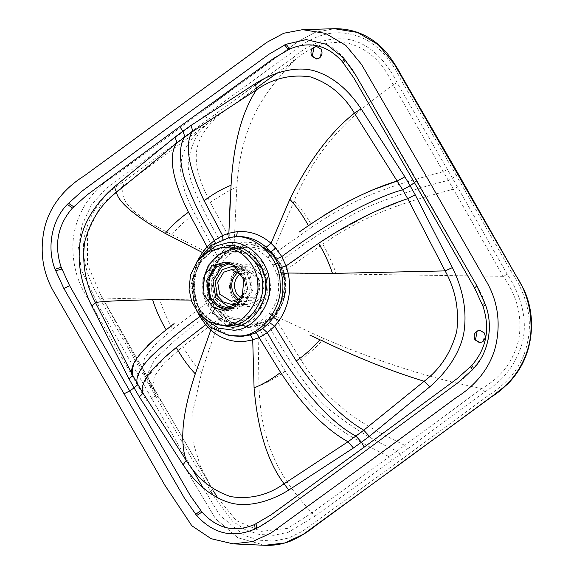 <?xml version="1.0" encoding="UTF-8"?>
<svg xmlns="http://www.w3.org/2000/svg" width="574" height="574" viewBox="0 0 574 574"><rect width="100%" height="100%" fill="white"/><g stroke="black" fill="none" stroke-linecap="round" stroke-linejoin="round"><path stroke-width="0.43" stroke-dasharray="2.87 2.15" d="M243.835 293.099L245.55 284.582L243.311 276.833L242.206 275.161M239.573 302.01L240.556 301.343L247.853 289.425L245.543 275.204L236.438 267.434M263.409 247.538L248.485 243.85L228.007 250.587L217.955 261.421L211.878 276.933L211.763 293.888L216.979 308.389L229.629 321.899L247.746 327.424L268.223 320.694L278.268 309.86L284.345 294.34L284.46 277.393L279.244 262.892L272.944 254.555M253.478 313.153C242.056 323.241 219.871 317.917 213.133 303.459C204.208 290.609 208.979 265.583 221.815 257.956C233.231 247.86 255.416 253.191 262.153 267.642C271.086 280.499 266.314 305.526 253.478 313.153M229.449 307.477L232.018 307.693L242.895 304.12L251.455 290.128L248.75 273.425L242.034 266.25L232.413 263.315L229.744 263.495M237.995 303.883L246.339 289.884L243.598 273.382L237.858 266.881L229.607 263.452M232.197 308.288L238.404 305.224L247.494 290.365L244.624 272.636L237.493 265.009L227.275 261.895L215.724 265.69M243.448 305.268L252.538 290.408L249.661 272.679L242.537 265.059L232.319 261.938L220.768 265.74L211.677 280.6L214.554 298.329L221.686 305.949L231.903 309.063L243.448 305.268M221.098 256.707C207.68 264.679 202.694 290.839 212.028 304.27C219.067 319.381 242.257 324.949 254.196 314.401C267.606 306.43 272.6 280.27 263.265 266.831C256.226 251.721 233.03 246.153 221.098 256.707M198.64 258.845L192.419 278.806L193.46 300.109L195.54 307.212L198.726 314.459M319.926 339.743L309.86 335.101M318.584 243.326L311.833 247.868M332.346 234.572L371.93 212.99L407.691 198.676M299.04 232.176L324.654 214.956M230.289 196.839L231.071 185.215M191.149 300.08L193.46 300.109C195.77 299.398 196.473 298.989 195.569 298.875L197.456 305.339L201.374 313.82L206.633 321.297L211.089 325.86L230.554 335.768M166.159 329.828L174.123 323.621M194.672 307.872L195.54 307.212L194.672 307.872M142.689 392.659L145.932 378.46L165.456 356.77M334.161 209.201L346.509 202.342M359.697 195.799L376.924 188.38M132.752 367.116L136.469 358.894M140.982 352.788L147.389 345.914M153.631 340.124L166.151 329.828M479.957 330.194L484.822 333.042L483.179 341.709L479.871 342.714M316.783 46.422L321.648 49.271L320.005 57.945L316.697 58.95M403.407 461.568L402.596 458.633L488.797 395.149C507.1 383.611 522.548 366.556 527.341 343.116C533.354 317.838 525.562 292.991 511.42 271.911L456.308 175.486L457.894 173.958M201.273 111.916L298.085 41.536L315.198 32.352L334.369 28.7L315.198 32.352L298.085 41.536L113.659 176.44C91.187 189.578 72.518 217.137 72.869 247.753C73.02 266.745 78.121 283.778 88.188 298.846L146.456 400.839M184.742 467.128L215.63 518.839L237.851 537.766L264.894 545.3L237.851 537.766L215.63 518.839L184.742 467.128M203.225 487.972L219.964 515.56L244.208 535.42L258.695 540.163L273.769 541.052L288.629 538.046L302.498 531.287L402.596 458.633L400.135 454.357L407.913 448.66L404.756 445.359L481.902 388.498C501.683 377.104 514.039 360.465 518.953 338.588C522.311 316.288 517.052 295.545 503.176 276.345L448.33 180.394L452.513 178.263L456.308 175.486L400.724 79.406C389.43 56.245 372.49 38.092 349.58 33.981C328.658 29.367 308.554 38.336 291.764 52.492L205.248 115.431L105.609 188.982L91.352 204.975L82.039 225.073L78.545 247.394L81.192 269.852L100.292 308.963L191.228 467.308M407.913 448.66L484.958 391.719C502.336 381.416 514.397 366.399 521.149 346.646C529.242 322.136 520.941 294.763 507.237 274.279L503.176 276.345L336.17 273.963C332.827 263.746 328.342 253.816 322.717 244.165L283.204 271.861L279.086 262.433C310.52 238.605 340.289 220.007 368.4 206.647C395.838 195.397 422.478 186.643 448.33 180.394L393.075 84.866C383.317 62.968 368.723 49.192 349.301 43.538C329.598 39.714 311.043 45.561 293.63 61.081L276.596 73.357M256.678 87.772L216.111 117.297L215.487 114.018L207.702 119.708L205.248 115.431M507.237 274.279L452.513 178.263L397.1 82.756C386.108 60.284 367.338 40.575 344.206 38.932C325.465 37.834 308.389 44.141 292.97 57.845L293.63 61.081C266.659 90.075 240.937 121.315 236.832 187.124L230.741 189.736L210.199 202.148C183.242 150.697 200.936 135.005 216.111 117.297L123.589 185.546L100.572 205.485L87.571 233.173L87.456 264.435L100.084 293.687L102.316 297.705L100.048 293.63M100.084 293.687L102.316 297.705C101.698 297.963 104.253 298.265 159.615 299.276C162.815 309.494 167.185 319.424 172.731 329.067L153.954 345.749L144.411 358.628L142.61 368.329L145.344 376.164L151.952 384.889L102.316 297.705L100.608 299.779L155.332 395.802L151.536 398.578M151.988 384.939L212.416 489.177L210.744 491.308L155.332 395.802L157.025 393.699L102.316 297.712M213.614 491.201L211.218 487.168L212.416 489.184L210.744 491.308M217.639 497.909L236.366 520.69L261.148 531.366L287.624 528.353L311.861 512.962L389.201 456.746L392.358 460.047L400.135 454.357L396.978 451.056L404.756 445.359C369.003 427.278 333.035 411.192 300.798 359.704C309.451 353.448 317.157 346.402 323.923 338.574C379.809 362.302 432.473 378.948 481.902 388.498L484.958 391.719M322.717 244.165C371.062 210.73 412.003 200.599 453.36 189.155L457.55 187.031M447.469 169.502L443.286 171.64C401.929 183.084 360.989 193.208 312.643 226.651C307.155 216.965 300.977 208.355 294.118 200.821C320.156 140.228 356.375 111.543 393.075 84.866L397.1 82.756M226.967 247.86L224.678 249.417C205.636 215.272 187.21 181.628 188.215 163.547C190.13 146.191 196.839 132.673 208.333 122.987L207.702 119.708L199.924 125.405L200.556 128.684C185.38 146.392 167.687 162.083 194.643 213.535C186.084 219.792 178.492 226.838 171.877 234.666C121.279 208.907 120.884 196.782 123.589 185.546L122.886 182.345C103.98 193.495 91.517 210.041 85.504 231.996C79.355 255.365 87.865 280.327 100.608 299.779M157.025 393.699L162.062 402.46L155.626 394.044L152.72 386.166L154.356 376.422L163.848 363.45L182.797 346.581C188.372 356.267 194.665 364.877 201.668 372.418L192.792 411.522L193.072 442.181L200.441 466.26L211.218 487.168M213.141 495.348L232.47 521.17L245.163 529.659L259.183 534.444L273.827 535.327L288.406 532.22L314.868 516.22L311.861 512.962C285.795 483.581 261.041 451.968 258.967 386.115C267.958 382.413 276.718 377.405 285.242 371.091C317.479 422.579 353.448 438.665 389.201 456.746L396.978 451.056C374.205 441.119 351.826 427.386 329.849 409.858C307.944 391.604 287.674 357.946 267.448 323.793L274.63 317.063L300.798 359.704M226.17 310.247L230.906 310.441C238.497 309.508 244.215 305.325 248.061 297.884L250.616 285.5L247.207 273.389L239.631 265.432L229.5 262.454L227.727 262.526C220.136 263.452 214.425 267.642 210.579 275.082L208.025 287.466L211.433 299.578L217.123 306.207M323.923 338.574L275.384 316.138C284.898 303.402 287.617 289.038 283.556 273.052L336.17 273.963M277.916 263.208L279.086 262.433L273.131 254.347L312.643 226.651M294.118 200.821L272.313 253.493C263.76 245.22 254.031 241.511 243.125 242.35L234.106 244.359L236.832 187.124M210.199 202.148L233.051 244.761L234.106 244.359C234.752 247.121 234.472 248.729 233.274 249.188L241.259 247.423C251.06 246.748 259.678 250.034 267.104 257.274L273.109 265.181L277.055 274.587C280.614 288.736 278.203 301.45 269.823 312.737L262.799 319.524L255.38 323.636L246.454 325.752L237.715 325.264L220.617 315.901L214.611 308.001L210.665 298.588C207.099 284.446 209.51 271.724 217.898 260.438L224.922 253.651L232.341 249.539C233.525 249.087 233.762 247.494 233.051 244.761M171.877 234.666L216.742 257.073L217.496 256.148C219.225 258.135 219.584 259.297 218.572 259.62L224.922 253.651C226.013 253.256 225.934 251.843 224.678 249.417L217.496 256.148L194.643 213.535M219.01 259.405L217.898 260.438C218.902 260.122 218.522 259.003 216.742 257.073C207.221 269.809 204.495 284.166 208.563 300.159L159.615 299.276M172.731 329.067L208.922 301.35L213.04 310.778L218.995 318.864L182.797 346.581M201.668 372.418C206.92 355.579 212.961 338.014 219.813 319.718C228.359 327.984 238.081 331.7 248.994 330.854L258.013 328.852L258.967 386.115M285.242 371.091L259.075 328.45L267.448 323.793L262.799 319.524M277.055 274.587L283.556 273.052L283.204 271.861L276.747 273.533M274.085 316.518L274.63 317.063L275.384 316.138L269.823 312.737M267.828 258.027L273.131 254.347L272.313 253.493L267.104 257.274M208.563 300.159L208.922 301.35C211.21 300.381 211.899 299.815 210.974 299.642L210.665 298.588C211.576 298.745 210.88 299.269 208.563 300.159M218.995 318.864L219.813 319.718C221.392 317.544 221.657 316.274 220.617 315.901L219.892 315.148C220.925 315.513 220.624 316.755 218.995 318.864M254.447 323.994C255.904 324.468 257.095 326.089 258.013 328.852L259.075 328.45C258.085 325.709 256.851 324.109 255.38 323.636M240.563 297.619L253.313 297.217C259.096 291.944 260.309 285.572 256.958 278.103L249.74 272.241L240.779 273.525M238.461 299.284L245.557 301.522L253.356 298.961C260.015 292.891 261.414 285.558 257.547 276.962L245.837 269.715L238.705 271.825M256.241 301.486C263.617 297.102 266.358 282.724 261.227 275.341L255.509 269.228L247.315 266.731L238.052 269.773C230.683 274.157 227.943 288.535 233.066 295.919L238.784 302.032L246.985 304.529L256.241 301.486M263.753 274.214C259.455 264.994 245.299 261.593 238.016 268.029C229.822 272.894 226.78 288.866 232.477 297.067C236.775 306.286 250.931 309.687 258.214 303.244C266.401 298.38 269.45 282.415 263.753 274.214M268.682 320.694C284.984 311.008 291.047 279.222 279.703 262.892L267.061 249.381L248.944 243.857L228.466 250.587C212.165 260.273 206.102 292.066 217.438 308.389L230.088 321.906L248.205 327.431L268.682 320.694M278.821 264.614C270.906 247.631 244.84 241.367 231.422 253.227C216.341 262.189 210.737 291.592 221.227 306.695C229.141 323.679 255.208 329.942 268.625 318.082C283.7 309.121 289.31 279.717 278.821 264.614M223.91 325.515L212.43 321.799L202.364 313.469L195.648 301.902L192.972 289.468L194.399 275.032L201.072 261.213L212.036 251.426L224.491 247.372C214.59 248.42 206.317 253.909 199.652 263.832C191.73 277.464 192.319 291.118 195.54 300.381C201.388 315.47 208.297 319.775 215.896 323.399L223.91 325.515M226.615 245.744L213.499 249.747L201.847 259.878L194.715 274.386L193.173 289.597L199.451 309.695L215.107 324.102M204.638 253.952L194.306 270.964L191.867 289.841L195.347 304.966L204.157 318.642M229.162 237.607L214.224 243.634L201.488 256.155L193.919 272.98L192.347 290.315L195.433 305.21L203.117 319.266L214.784 329.871L228.445 335.345M228.301 237.779L231.494 237.177L222.023 240.183L214.504 244.603L207.845 250.558L203.784 255.602C195.06 268.603 192.319 283.025 195.569 298.875L195.985 299.011C192.721 282.968 195.469 268.424 204.222 255.387L203.784 255.602C204.753 255.33 204.322 254.304 202.478 252.538M222.92 239.25L222.253 240.104L227.742 238.067M215.207 242.752L214.87 244.452L222.023 240.183M207.759 248.083L208.276 250.35L214.504 244.603M204.222 255.387L207.845 250.558M195.54 307.212C197.729 306.143 198.367 305.519 197.456 305.339L197.879 305.526L195.985 299.011M199.867 316.547C201.826 314.997 202.328 314.086 201.374 313.82L197.879 305.526M206.418 323.844L207.071 321.526L206.633 321.297M211.519 328.019L211.089 325.86M471.9 370.366L472.237 369.979M472.933 369.218L473.277 368.86M485.252 304.299L485.417 304.737M484.721 302.778L484.851 303.172M476.456 285.106L476.721 285.587M416.301 179.805L416.581 180.279M343.977 58.433L343.639 58.031M344.996 59.567L344.658 59.201M292.97 57.845L263.724 78.939M255.861 84.636L215.487 114.018M199.924 125.405L122.886 182.345M314.868 516.22L392.358 460.047M151.952 384.889L150.295 387.034M162.026 402.41L160.368 404.555M234.156 248.729C250.637 245.607 270.462 264.808 270.203 283.642C272.944 302.218 255.882 324.604 239.171 324.346L230.734 323.872L220.287 319.689L211.361 311.574L203.124 289.432L204.33 276.173L210.12 263.301L219.856 253.722L231.286 249.116L234.156 248.729M246.748 253.543L232.169 250.91C216.434 250.666 200.362 271.753 202.938 289.246C202.694 306.982 221.37 325.071 236.89 322.129L248.355 318.627L258.537 309.773L264.772 297.095L266.121 283.793L261.787 268.266M211.397 299.822L214.611 308.001C215.58 308.274 215.056 309.199 213.04 310.778L178.823 336.974L154.966 358.901L147.511 374.083L150.388 385.018L156.989 393.649M246.454 325.752C247.817 326.254 248.664 327.955 248.994 330.854M241.259 247.423C242.558 246.942 243.182 245.256 243.125 242.35M231.602 269.586L245.837 269.715C250.974 269.938 254.964 272.385 257.805 277.055C264.062 286.9 256.614 302.139 245.557 301.522L231.322 301.393M237.22 304.442L246.985 304.529C244.416 304.794 237.887 303.366 233.324 296.012C225.84 284.324 234.967 265.461 247.315 266.731L235.462 266.623M247.746 327.424L248.205 327.431C261.177 327.108 269.141 321.203 273.303 316.956C279.158 311.173 283.061 303.868 285.02 295.036C287.158 283.197 285.515 272.535 280.09 263.043C273.066 251.096 262.684 244.703 248.944 243.857L248.485 243.85M227.261 263.272L232.413 263.315M232.319 261.938L227.275 261.895M232.018 307.693L226.874 307.65M230.526 309.056L231.903 309.063M197.14 261.407L190.776 286.347L196.774 311.079M230.734 335.804C223.688 334.384 217.273 331.133 211.49 326.046L207.071 321.526L201.818 314.05M326.541 44.363C333.229 47.671 338.997 52.277 343.862 58.196L352.723 69.798L416.537 179.985L476.685 285.292L481.722 294.62L485.475 304.464C491.021 319.747 490.892 335.037 485.095 350.334L481.851 357.193L472.122 370.208C468.025 374.944 463.347 379.084 458.074 382.636L364.928 451.272L271.409 519.276L265.367 523.567L258.4 527.477M479.721 330.186L480.201 330.186M479.627 342.721L480.108 342.721M316.453 58.95L316.934 58.957M316.547 46.415L317.027 46.422M212.416 489.184L162.062 402.46M102.115 297.461L145.753 376.881M221.04 316.102C225.955 320.966 231.516 324.023 237.715 325.264L230.734 323.872L212.602 313.454L203.146 294.046M229.5 262.454L223.551 262.411M229.141 310.505L223.193 310.462M155.626 394.044L145.344 376.164M233.439 249.138L238.289 247.825L231.286 249.116M218.342 260.223C209.905 271.538 207.487 284.381 211.081 298.753M215.056 308.231L220.316 315.356M225.288 253.507L232.527 249.482"/><path stroke-width="0.86" d="M242.206 275.161L231.602 269.586L223.81 272.148L217.675 282.178L219.612 294.146L231.322 301.393L239.114 298.832L243.835 293.099M236.438 267.434L231.631 266.594L222.368 269.637L215.078 281.554L217.381 295.782L223.099 301.888L231.293 304.392L239.573 302.01M272.944 254.555L263.409 247.538M229.744 263.495L221.542 266.888L212.976 280.887L215.688 297.583L229.449 307.477M229.607 263.452L227.261 263.272L216.391 266.845L207.824 280.837L210.536 297.54L217.252 304.715L226.874 307.65L237.995 303.883M215.724 265.69L206.633 280.55L209.51 298.286L216.642 305.906L226.859 309.02L232.197 308.288M220.803 247.767C237.665 244.574 257.941 264.212 257.676 283.477C260.481 302.476 243.024 325.372 225.934 325.106L219.627 324.992L208.283 321.318L198.346 313.095L191.716 301.673L189.068 289.396L190.482 275.14L197.069 261.5L207.896 251.835L220.803 247.767M198.726 314.459L205.65 324.798L210.55 329.828C220.574 338.545 231.86 342.427 244.409 341.465L252.725 339.916L259.046 337.569L267.348 332.69L274.666 326.14L279.122 320.593C288.679 306.315 291.692 290.458 288.141 273.03L286.089 265.92L281.784 256.585L275.972 248.334L271.05 243.304C260.962 234.587 249.668 230.705 237.155 231.666L228.875 233.216L222.583 235.562L214.303 240.441L206.963 246.992L202.478 252.538L198.64 258.845M211.519 328.019L195.275 373.875C182.532 411.974 179.511 440.818 186.206 460.405C197.277 478.415 212.165 490.49 230.877 496.639C250.142 499.524 267.879 495.24 284.08 483.796C267.642 461.855 257.64 429.904 254.074 387.945L252.725 339.916L254.074 387.945C263.236 384.164 272.076 378.991 280.6 372.426L259.046 337.569C257.941 334.922 256.664 333.372 255.208 332.92L262.748 328.5L269.385 322.545L273.418 317.501C282.071 304.5 284.804 290.071 281.626 274.221L279.775 267.757L275.879 259.283L270.598 251.799L266.114 247.243C256.994 239.336 246.72 235.814 235.275 236.667L229.162 237.607L210.723 245.686L197.14 261.407M280.6 372.426C302.297 405.617 324.755 428.728 347.98 441.765L355.909 436.046C325.874 420.319 291.786 376.939 267.348 332.69L262.748 328.5M165.456 356.77L176.304 347.478C150.991 367.912 139.783 382.973 142.689 392.659L186.206 460.405L183.07 464.775C195.777 483.724 210.529 496.101 227.318 501.92C245.148 508.334 268.833 502.465 288.779 490.038L284.08 483.796L347.98 441.765L353.448 447.985L361.462 442.217L355.909 436.046L363.765 430.206C340.956 416.868 318.462 393.786 296.277 360.953L274.666 326.14L269.385 322.545M296.277 360.953C305.138 354.789 313.024 347.715 319.926 339.743L319.926 339.743C356.662 357.423 391.403 371.27 424.15 381.272C440.287 369.039 451.157 352.379 456.761 331.298C459.329 309.573 455.44 289.44 445.101 270.899L332.49 273.432L288.141 273.03L281.626 274.221M309.86 335.101L319.926 339.743M332.49 273.432C329.089 263.028 324.454 252.998 318.584 243.326L332.346 234.572M311.833 247.868L286.089 265.92L318.592 243.326C348.303 223.48 378.001 208.599 407.691 198.676L402.632 189.75C367.726 199.716 320.077 227.813 281.784 256.585L275.879 259.283M376.924 188.38L397.466 180.91C370.223 189.054 340.547 203.978 308.439 225.675L299.04 232.176M308.439 225.675C303.036 215.752 296.844 206.956 289.856 199.286L271.05 243.304L266.114 247.243M289.856 199.286C308.604 161.229 330.115 132.522 354.395 113.157C343.726 95.162 329.089 83.087 310.491 76.93C291.111 74.053 273.124 78.329 256.528 89.766C242.02 111.485 233.532 143.299 231.071 185.215L228.875 233.216L230.289 196.839M231.071 185.215L231.071 185.215C221.758 188.997 212.782 194.17 204.143 200.728L222.583 235.562L222.92 239.25M204.143 200.728C188.387 167.586 184.398 144.612 192.175 131.805L184.24 137.516C179.188 146.183 179.181 159.608 184.225 177.789C191.357 197.312 201.388 218.199 214.303 240.441L215.207 242.752M174.123 323.621L166.151 329.828C139.669 351.023 128.44 366.04 132.472 374.887C132.515 375.776 131.346 377.082 128.963 378.804L134.065 387.83L129.753 390.987L190.453 495.85L201.94 512.065C217.058 528.683 234.544 532.866 254.39 524.614L270.763 515.057L364.253 447.074L361.462 442.217L369.391 436.312L363.765 430.206L424.15 381.272L429.783 386.826C447.971 371.342 462.371 349.329 464.445 328.35C466.583 308.676 462.572 288.428 452.42 267.62L445.101 270.899L407.691 198.676L415.21 194.787L410.109 185.768L402.632 189.75L354.395 113.157L361.103 108.816C348.396 89.874 333.645 77.49 316.855 71.671C299.025 65.257 275.341 71.126 255.401 83.553L256.528 89.766L192.175 131.805C192.685 130.413 192.204 128.346 190.733 125.606L182.719 131.374C184.225 134.094 184.735 136.138 184.24 137.516L176.39 143.357C168.196 156.465 172.229 179.418 188.466 212.208L207.759 248.083M188.466 212.208C179.719 218.371 171.97 225.439 165.219 233.417L202.478 252.538L165.219 233.417C134.51 215.781 118.258 202.07 116.457 192.297C100.708 204.531 90.096 221.191 84.615 242.271C81.931 264.004 85.562 284.137 95.506 302.663C99.359 301.429 118.409 300.453 152.634 299.728L191.149 300.08M152.634 299.728C155.891 310.125 160.397 320.163 166.159 329.828M176.304 347.478L205.65 324.798L176.304 347.478C181.815 357.401 188.136 366.205 195.275 373.875M324.654 214.956L334.161 209.201M346.509 202.342L359.697 195.799M364.253 447.074L457.378 378.46L471.785 365.48C486.551 348.404 490.289 328.687 483.007 306.329L474.555 287.883L414.421 182.611L353.72 77.748L342.233 61.526C327.115 44.908 309.63 40.725 289.784 48.984L273.411 58.534L179.92 126.517L182.719 131.374L174.783 137.279C176.326 139.97 176.864 141.993 176.39 143.357L116.457 192.297L114.391 186.772C96.202 202.256 81.802 224.262 79.729 245.249C77.59 264.923 81.601 285.163 91.754 305.971L95.506 302.663L132.472 374.887L132.752 367.116M136.469 358.894L140.982 352.788M147.389 345.914L153.631 340.124M475.007 339.865C473.478 336.479 474.031 333.587 476.65 331.198L479.721 330.186L484.341 333.035C485.862 336.421 485.317 339.313 482.698 341.709L479.627 342.721L475.007 339.865M319.524 57.938L316.453 58.95L311.833 56.101C310.304 52.715 310.857 49.823 313.476 47.427L316.547 46.415L321.167 49.271C322.688 52.65 322.143 55.542 319.524 57.938M254.39 524.614C255.243 527.09 255.193 528.647 254.239 529.3L258.4 527.477L271.28 519.348L364.791 451.351L457.937 382.722L472.933 369.218C488.574 353.448 493.812 325.86 485.252 304.299L476.456 285.106L355.586 74.921L343.639 58.031L326.541 44.363L306.279 39.599L286.074 44.263L269.034 54.214L175.529 122.212L82.383 190.848L67.38 204.344C51.739 220.122 46.508 247.703 55.068 269.263L63.865 288.457L124.013 393.757L184.728 498.648L196.674 515.531C213.27 533.77 232.463 538.362 254.239 529.3L254.433 529.206M479.871 342.714L475.487 339.873L477.13 331.198L479.957 330.194M316.697 58.95L312.313 56.101L313.956 47.434L316.783 46.422M370.266 460.879L456.201 397.595C475.595 385.62 492.851 365.846 496.84 340.088C500.428 318.183 496.539 297.942 485.166 279.366L424.76 173.613L361.491 64.345L345.799 45.36L325.393 33.349L302.591 29.669L283.75 33.249L266.723 42.404L84.12 175.974C64.719 187.942 47.47 207.723 43.48 233.475C39.886 255.38 43.782 275.62 55.154 294.204L164.795 485.123L191.838 525.777L211.146 538.706L233.137 543.865L252.703 541.555L270.878 533.074L370.266 460.879M457.894 173.958L394.23 63.994L378.288 44.679L357.545 32.453L334.369 28.7C354.983 28.506 372.461 36.578 386.811 52.901C392.58 60.385 397.725 68.428 402.252 77.031L458.002 173.391L523.94 289.533C528.934 300.604 531.481 312.328 531.56 324.719C531.28 348.461 523.223 368.329 507.402 384.322L488.904 398.822L316.274 525.181C308.582 531.567 299.915 536.898 290.265 541.182C282.042 544.303 273.583 545.673 264.894 545.3L284.804 542.947L303.273 534.308L403.407 461.568M233.137 543.865L264.894 545.3L284.804 542.947L303.273 534.308L402.647 462.12L490.261 397.588C512.733 384.458 531.395 356.892 531.05 326.276C530.9 307.291 525.791 290.257 515.732 275.183L394.23 63.994L378.288 44.679L357.545 32.453L334.369 28.7L302.591 29.669M183.271 464.603L184.742 467.128L183.271 464.603M276.596 73.357L256.678 87.772M213.571 491.129L217.639 497.909M217.123 306.207L226.17 310.247M242.113 297.841L243.799 279.545L233.518 265.288L223.551 262.411L212.193 266.006L204.631 275.039L202.945 293.328L213.227 307.585L223.193 310.462L234.551 306.875L242.113 297.841M233.051 244.761L226.967 247.86M240.779 273.525L240.018 274.035C234.228 279.308 233.015 285.68 236.373 293.149L240.563 297.619M238.705 271.825L238.045 272.277C231.387 278.347 229.987 285.68 233.848 294.275L238.461 299.284M220.194 247.832L225.108 247.315C242.178 244.079 262.713 263.961 262.447 283.47C265.281 302.713 247.609 325.896 230.303 325.63L219.627 324.992M215.107 324.102L232.018 327.223C250.02 327.503 268.41 303.381 265.461 283.362C265.74 263.064 244.373 242.379 226.615 245.744M204.157 318.642L218.378 328.12L233.546 330.208C252.861 330.502 272.593 304.622 269.421 283.147C269.723 261.371 246.806 239.171 227.749 242.78L215.831 245.988L204.638 253.952M196.774 311.079L210.048 326.936L228.445 335.345L239.473 335.962C261.313 336.299 283.628 307.033 280.047 282.745C280.385 258.121 254.461 233.022 232.915 237.105L229.162 237.607M230.554 335.768L241.891 336.429L249.46 335.037L255.208 332.92M230.734 335.804L228.445 335.345M252.725 339.916C251.95 337.139 250.867 335.51 249.46 335.037M279.122 320.593L273.418 317.501M286.089 265.92L279.775 267.757M275.972 248.334L270.598 251.799M237.155 231.666C237.198 234.529 236.567 236.201 235.275 236.667M228.875 233.216C229.342 235.993 228.961 237.607 227.742 238.067M205.65 324.798L206.418 323.844M132.472 374.887L137.516 383.812C135.199 378.051 139.417 369.233 150.158 357.351C163.418 344.608 179.985 331.004 199.867 316.547M139.288 396.756L134.065 387.83C136.425 386.058 137.581 384.724 137.516 383.812L142.689 392.659C142.754 393.585 141.62 394.955 139.288 396.756L183.07 464.775M416.301 179.805C416.968 180.207 416.344 181.14 414.421 182.611L410.109 185.768L404.885 176.835L397.466 180.91M288.779 490.038L353.448 447.985M369.391 436.312L429.783 386.826M415.21 194.787L452.42 267.62M404.885 176.835L361.103 108.816M190.733 125.606L255.401 83.553M174.783 137.279L114.391 186.772M128.963 378.804L91.754 305.971M179.92 126.517L86.803 195.131L72.389 208.111C57.622 225.195 53.884 244.911 61.167 267.262L69.619 285.709L129.753 390.987L124.013 393.757M255.997 523.904C256.714 526.437 256.578 528.037 255.588 528.704M201.94 512.065L196.674 515.531M200.728 510.681L195.655 514.369M471.9 370.366C472.639 369.878 472.194 368.709 470.551 366.843M472.933 369.218C473.701 368.702 473.32 367.453 471.785 365.48M485.252 304.299C485.862 304.593 485.116 305.268 483.007 306.329M484.721 302.778C485.324 303.029 484.542 303.61 482.375 304.521M476.456 285.106C477.116 285.508 476.485 286.433 474.555 287.883M288.184 49.694L284.726 44.865M289.784 48.984L286.074 44.263M342.233 61.526C343.905 59.696 344.371 58.534 343.639 58.031M343.446 62.91C345.003 60.973 345.404 59.732 344.658 59.201M68.414 203.196L73.623 206.748M67.38 204.344L72.389 208.111M55.068 269.263L61.167 267.262M55.592 270.792L61.798 269.077M63.865 288.457L69.619 285.709M191.228 467.308L203.225 487.972M263.724 78.939L255.861 84.636M210.744 491.308L213.141 495.348M261.787 268.266L246.748 253.543M269.149 313.562L274.085 316.518M273.109 265.181L277.916 263.208M235.462 266.623L231.631 266.594M231.293 304.392L237.22 304.442M226.859 309.02L230.526 309.056M253.83 529.501L254.246 529.3M203.146 294.046L203.088 279.452L208.333 265.41L218.357 254.605L231.286 249.116"/></g></svg>
